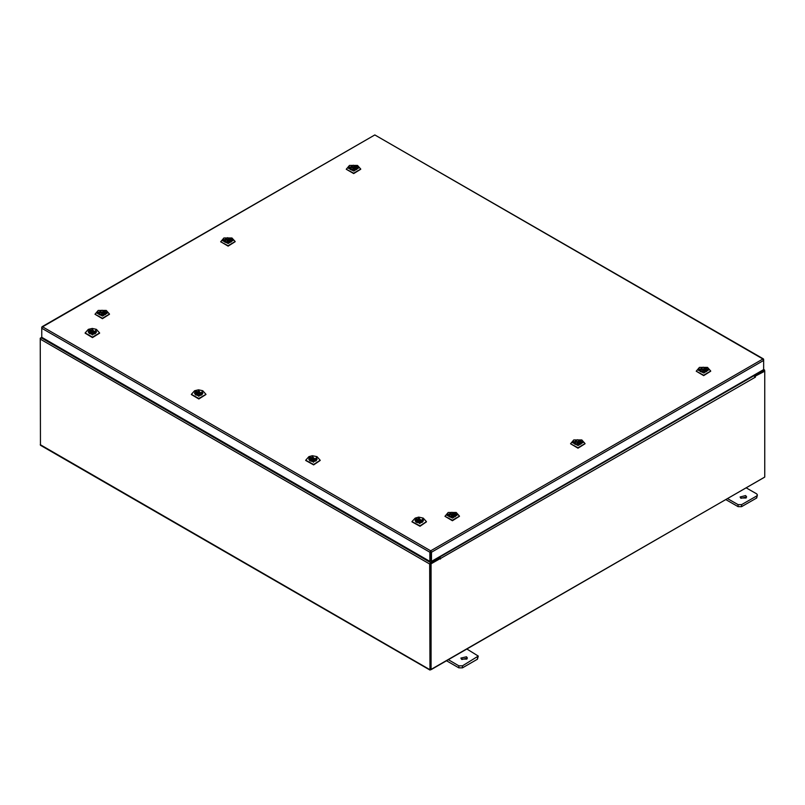 <?xml version="1.0" encoding="UTF-8"?>
<svg xmlns="http://www.w3.org/2000/svg" width="805" height="805" viewBox="0 0 805 805"><rect width="100%" height="100%" fill="white"/><g stroke="black" fill="none" stroke-linecap="round" stroke-linejoin="round"><path stroke-width="1.21" d="M466.477 656.789L460.863 658.138L461.829 659.476L467.443 658.138L466.477 656.789M466.94 659.144L461.366 659.144M448.335 659.748L458.9 665.846L462.432 665.846L478.24 656.125L466.95 649.001M462.432 665.846L462.432 667.868L477.506 659.164L477.506 657.142M446.584 660.764L458.9 667.868L458.9 665.846M478.24 656.125L477.506 659.164M462.432 667.868L458.9 667.868M745.672 495.608L740.057 496.947L741.013 498.295L746.638 496.947L745.672 495.608M746.124 497.963L740.56 497.963M727.529 498.557L738.084 504.655L741.616 504.655L756.7 495.95L757.435 494.934L756.7 493.908L746.134 487.82M741.616 504.655L741.616 506.677L756.7 497.973L756.7 495.95M725.778 499.573L738.084 506.677L738.084 504.655M757.435 494.934L756.7 497.973M741.616 506.677L738.084 506.677M42.011 326.719L374.808 134.968L42.574 326.78L430.645 550.831L431.47 552.24L430.645 550.831L429.82 552.24L430.514 551.838L430.514 560.974L429.82 561.377L429.82 552.24L41.769 328.209L42.011 327.383M429.82 561.377L41.769 337.335L41.769 327.253M430.645 550.831L762.878 359.02L763.683 360.439L763.683 369.575L431.47 561.377L431.47 552.24L763.683 360.439L763.683 359.483L374.808 134.968L763.452 358.96M430.776 551.838L430.776 560.974L431.47 561.377M41.769 337.295L40.25 339.116L40.492 445.225L429.961 670.082L763.935 477.536M429.961 670.082L429.719 563.973L430.544 562.564L439.5 557.392L438.936 557.07M430.544 563.369L439.5 558.197L439.5 557.392M754.416 374.929L754.979 375.251L764.509 370.028L763.683 369.545M754.688 375.885L764.015 370.874M754.979 375.251L754.979 376.056M430.454 669.227L430.423 563.581M764.509 370.028L764.75 371.216L754.939 376.307M40.492 338.311L41.065 337.708L430.544 562.564M429.719 563.973L40.25 339.116L40.25 338.17M440.426 558.459L431.118 563.842L430.423 563.44L439.731 558.056L440.476 559.113L440.778 558.398L439.52 556.728M440.083 558.257L439.5 557.523M753.832 375.261L755.14 377.444L755.432 376.589M431.118 563.842L431.118 669.69L764.75 477.073L764.75 371.216L764.056 370.813L754.849 376.126M430.423 563.44L430.423 669.287L431.118 669.69M97.848 312.934L102.014 310.257L106.642 312.662L105.364 314.594L99.136 314.594L97.848 312.934M105.264 314.654L106.391 313.014L106.109 312.149M104.449 313.799L104.449 312.139L105.485 311.515L104.68 311.072M98.381 312.149L98.109 313.145L99.226 314.654M96.56 312.974L102.557 316.083L107.94 312.622L106.28 310.468L98.22 310.468L96.56 312.974M106.28 310.468L109.5 314.071L102.446 318.257L95 314.292L98.22 310.468M109.49 314.282L102.446 318.679L95 314.282M102.768 312.662L101.5 312.974L102.768 312.662M104.268 313.94L103.634 313.618L103.634 311.676L99.619 312.974L100.051 313.799L98.995 314.433L98.13 312.974L103.634 311.676M101.249 315.278L99.81 314.886L104.881 312.974L104.449 312.139M104.68 311.998L104.68 311.052M100.051 314.745L100.051 313.799M105.505 311.515L106.371 312.974L103.241 315.278M104.449 313.135L103.634 313.618M92.273 329.134L95.473 333.471L92.454 334.216L89.244 333.471L92.273 329.134M95.382 333.532L96.509 331.891L96.228 331.026M92.243 328.39L88.329 329.346L92.474 334.971L96.389 329.346L92.243 328.39M96.389 329.346L99.619 332.948L92.505 337.134L85.109 332.948L88.329 329.346M99.609 333.159L92.505 337.557L85.119 333.159M89.939 329.939L89.134 330.382M88.5 331.026L88.218 331.891L89.345 333.532M92.877 332.153L91.609 331.841L92.877 332.153M91.368 334.156L88.238 331.841L89.124 330.372L90.17 331.006L89.727 331.841L94.779 333.773L93.36 334.156M90.17 331.006L90.17 332.686M90.17 332.002L90.985 332.495L90.341 332.817M89.939 330.865L89.939 329.919L96.479 331.841L95.604 333.31L94.557 332.686L94.99 331.841L89.939 329.919M90.985 332.495L90.985 330.543M94.557 332.686L94.557 333.632M198.594 390.516L201.803 394.863L198.775 395.607L195.575 394.863L198.594 390.516M201.703 394.913L202.83 393.273L202.548 392.407M198.563 389.771L194.649 390.737L198.805 396.352L202.719 390.737L198.563 389.771M202.719 390.737L205.939 394.329L198.835 398.515L191.429 394.329L194.649 390.737M205.929 394.541L198.835 398.938L191.439 394.541M196.269 391.331L195.454 391.773L196.49 392.387L196.048 393.232L201.099 395.154L199.68 395.537M194.82 392.407L194.538 393.273L195.665 394.913M199.207 393.544L197.929 393.232L199.207 393.544M196.49 392.387L196.49 394.068M196.49 393.383L197.316 393.876L196.662 394.209M196.269 392.256L196.269 391.3L202.8 393.232L201.924 394.702L200.878 394.068L201.32 393.232L196.269 391.3M197.316 393.876L197.316 391.934M197.688 395.537L194.569 393.232L195.444 391.763M200.878 394.068L200.878 395.024M223.488 240.403L227.644 237.727L232.283 240.132L230.995 242.064L224.766 242.064L223.488 240.403M230.904 242.114L232.031 240.474L231.749 239.608M230.079 241.269L230.079 239.598L231.126 238.984L230.321 238.542L225.249 240.433L225.682 241.269L224.625 241.892L223.76 240.433L230.321 238.522L230.321 239.457M224.021 239.608L223.74 240.604L224.867 242.114M222.19 240.443L228.187 243.553L233.571 240.091L231.91 237.938L223.85 237.938L222.19 240.443M231.91 237.938L235.141 241.53L228.077 245.726L220.64 241.762L223.85 237.938M235.13 241.742L228.077 246.149L220.64 241.742M228.409 240.121L227.131 240.433L228.409 240.121M229.908 241.409L229.264 241.087L229.264 239.145M226.889 242.738L225.45 242.355L230.512 240.433L230.079 239.598M225.682 242.214L225.682 241.269M231.136 238.974L232.001 240.433L228.882 242.738M230.079 240.604L229.264 241.087M349.118 167.863L353.284 165.196L357.913 167.591L356.635 169.533L350.406 169.533L349.118 167.863M356.535 169.583L357.662 167.943L357.38 167.078M355.719 168.738L355.719 167.068L356.756 166.444L355.951 166.001L350.889 167.903L351.322 168.738L350.266 169.362L349.4 167.903L355.951 165.981L355.951 166.927M349.652 167.078L349.38 168.074L350.497 169.583M347.83 167.903L353.828 171.012L359.211 167.551L357.551 165.407L349.491 165.407L347.83 167.903M357.551 165.407L360.771 169L353.717 173.186L346.271 169.221L349.491 165.407M360.761 169.211L353.717 173.608L346.271 169.211M354.039 167.591L352.771 167.903L354.039 167.591M355.538 168.869L354.904 168.557L354.904 166.605M352.52 170.207L351.081 169.815L356.152 167.903L355.719 167.068M351.322 169.674L351.322 168.738M356.766 166.444L357.641 167.903L354.512 170.207M355.719 168.064L354.904 168.557M447.771 514.959L451.927 512.282L456.566 514.687L455.278 516.619L449.049 516.619L447.771 514.959M455.187 516.669L456.314 515.029L456.033 514.174M455.399 513.54L454.604 513.097L449.532 514.989L449.965 515.824L448.908 516.448L448.043 514.989L454.604 513.077L454.604 514.013M448.294 514.174L448.023 515.16L449.14 516.669M446.473 514.999L452.47 518.108L457.854 514.647L456.194 512.493L448.133 512.493L446.473 514.999M456.194 512.493L459.414 516.096L452.36 520.282L444.924 516.317L448.133 512.493M459.414 516.307L452.36 520.704L444.924 516.307M452.692 514.677L451.414 514.989L452.692 514.677M454.191 515.965L453.547 515.643L453.547 513.701M454.362 515.824L454.362 514.154L455.419 513.53L456.284 514.989L453.165 517.303M451.172 517.303L449.733 516.911L454.795 514.989L454.362 514.154M449.965 516.77L449.965 515.824M454.362 515.16L453.547 515.643M573.402 442.428L577.567 439.751L582.196 442.156L580.918 444.088L574.69 444.088L573.402 442.428M580.818 444.139L581.945 442.498L581.663 441.633M580.003 443.293L580.003 441.623L581.039 441.009L580.234 440.566M573.935 441.633L573.663 442.629L574.78 444.139M572.103 442.468L578.101 445.578L583.494 442.116L581.834 439.963L573.774 439.963L572.103 442.468M581.834 439.963L585.054 443.555L577.99 447.741L570.554 443.786L573.774 439.963M585.044 443.766L577.99 448.164L570.554 443.766M578.322 442.146L577.044 442.458L578.322 442.146M579.821 443.434L579.177 443.112L579.177 441.16L575.162 442.458L575.595 443.293L574.549 443.917L573.683 442.458L579.177 441.16M576.803 444.763L575.364 444.38L580.435 442.458L580.003 441.623M580.234 441.482L580.234 440.536M575.595 444.239L575.595 443.293M581.049 440.999L581.914 442.458L578.795 444.763M580.003 442.629L579.177 443.112M699.032 369.887L703.198 367.211L707.837 369.616L706.548 371.548L700.32 371.548L699.032 369.887M706.458 371.608L707.575 369.968L707.303 369.103M706.669 368.469L705.874 368.026M699.565 369.103L699.293 370.089L700.41 371.608M697.744 369.928L703.741 373.037L709.125 369.575L707.464 367.422L699.404 367.422L697.744 369.928M707.464 367.422L710.684 371.025L703.63 375.211L696.194 371.246L699.404 367.422M710.674 371.236L703.63 375.633L696.194 371.236M703.952 369.616L702.685 369.918L703.952 369.616M705.452 370.894L704.818 370.572L704.818 368.63L700.803 369.918L701.236 370.753L700.179 371.387L699.314 369.918L704.818 368.63M705.633 370.753L705.633 369.093L706.689 368.459L707.555 369.918L704.435 372.232M702.433 372.232L700.994 371.84L706.066 369.918L705.633 369.093M705.874 368.952L705.874 368.006M701.236 371.699L701.236 370.753M705.633 370.089L704.818 370.572M418.801 517.867L422.353 522.193L419.687 522.928L416.125 522.193L418.801 517.867M422.263 522.254L423.39 520.614L423.108 519.748M418.67 517.122L415.209 518.078L419.818 523.673L423.269 518.078L418.67 517.122M423.269 518.078L426.499 521.67L419.969 525.836L411.989 521.67L415.209 518.078M426.489 521.882L419.969 526.259L411.999 521.882M416.567 519.638L416.567 518.782L415.823 519.255L416.94 519.829L416.608 520.573L421.921 522.375L420.24 522.878M415.38 519.748L415.098 520.614L416.225 522.254M419.808 520.855L418.489 520.573L419.808 520.855M416.94 519.829L416.94 521.308M416.94 520.895L417.694 521.288L417.221 521.539M416.567 518.762L423.36 520.573L422.675 521.882L421.548 521.308L421.88 520.573L416.567 518.762M417.694 521.288L417.694 519.336M418.248 522.878L415.128 520.573L415.813 519.255M421.548 521.308L421.548 522.183M312.481 456.485L316.033 460.812L313.356 461.547L309.804 460.812L312.481 456.485M315.942 460.863L317.059 459.222L316.788 458.357M312.35 455.741L308.889 456.687L313.487 462.291L316.949 456.687L312.35 455.741M316.949 456.687L320.169 460.279L313.648 464.455L305.669 460.279L308.889 456.687M320.169 460.49L313.648 464.877L305.679 460.49M310.247 458.256L310.247 457.401L309.502 457.874M309.05 458.357L308.778 459.222L309.895 460.863M313.477 459.474L312.169 459.182L313.477 459.474M311.927 461.486L308.798 459.182L309.482 457.864L310.619 458.448L310.287 459.182L315.59 460.993L313.92 461.486M310.619 458.448L310.619 459.917M310.619 459.514L311.374 459.897L310.901 460.158M310.247 457.371L317.039 459.182L316.355 460.5L315.218 459.917L315.55 459.182L310.247 457.371M311.374 459.897L311.374 457.954M315.218 459.917L315.218 460.802M763.371 369.757L763.935 370.079M429.719 669.549L40.25 444.692M439.963 556.99L754.275 375.522M755.432 377.132L440.778 558.398M101.5 312.974L101.5 314.423M103 312.974L103 314.423M93.108 331.841L93.108 333.3M91.609 331.841L91.609 333.3M199.439 393.232L199.439 394.692M197.929 393.232L197.929 394.692M227.131 240.433L227.131 241.892M228.63 240.433L228.63 241.892M352.771 167.903L352.771 169.352M354.27 167.903L354.27 169.352M451.414 514.989L451.414 516.448M452.913 514.989L452.913 516.448M577.044 442.458L577.044 443.917M578.554 442.458L578.554 443.917M702.685 369.918L702.685 371.377M704.184 369.918L704.184 371.377M419.989 520.573L419.989 522.022M418.489 520.573L418.489 522.022M313.668 459.182L313.668 460.641M312.169 459.182L312.169 460.641"/></g></svg>
